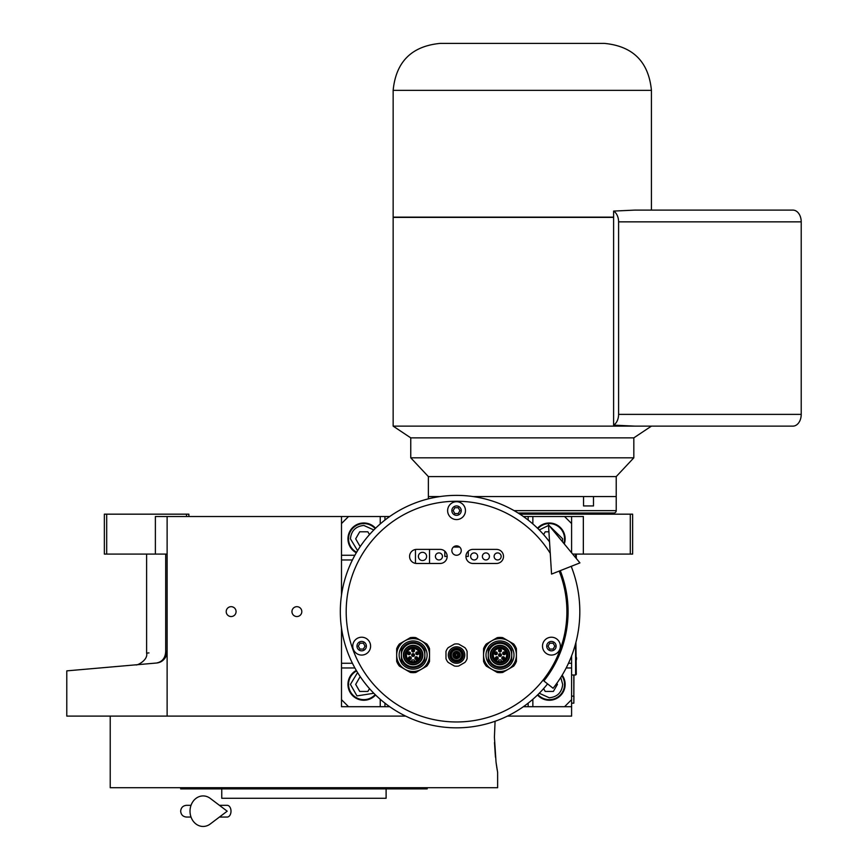 <?xml version="1.0" encoding="UTF-8"?>
<svg xmlns="http://www.w3.org/2000/svg" width="868" height="868" viewBox="0 0 868 868"><rect width="100%" height="100%" fill="white"/><g stroke="black" fill="none" stroke-linecap="round" stroke-linejoin="round"><path stroke-width="1.3" d="M167.123 554.088L155.383 554.088L155.383 516.514L167.123 516.514L167.123 716.1L66.782 716.1L66.782 670.866M341.493 595.133L341.493 516.514L167.123 516.514M523.371 516.514L583.339 516.514L583.339 554.088L572.674 554.088M231.138 616.54A4.926 4.926 0 0 0 236.074 611.615A4.926 4.926 0 0 0 231.138 606.678A4.926 4.926 0 0 0 226.212 611.615A4.926 4.926 0 0 0 231.138 616.54M296.889 616.54A4.926 4.926 0 0 0 301.814 611.615A4.926 4.926 0 0 0 296.889 606.678A4.926 4.926 0 0 0 291.952 611.615A4.926 4.926 0 0 0 296.889 616.54M571.6 655.861L571.6 716.1L507.454 716.1M405.649 716.1L167.123 716.1M519.899 514.171L630.298 514.171L630.298 554.088L583.339 554.088M165.701 651.336C140.334 653.723 140.334 653.723 165.701 651.336C165.387 657.977 162.294 661.883 156.414 663.033L66.782 670.866L156.414 663.033C129.148 665.42 129.148 665.42 156.414 663.033C162.468 662.447 166.038 658.552 167.123 651.336L165.701 651.336L165.701 554.088M146.616 554.088L146.616 653.127L148.96 652.91M106.699 514.171L106.699 554.088L104.355 554.088L104.355 514.171L188.877 514.171L188.877 516.514M186.533 514.171L186.533 516.514M106.699 554.088L155.383 554.088M630.298 514.171L632.642 514.171L632.642 554.088L630.298 554.088M156.414 663.033A11.74 11.74 -22 0 0 159.614 662.284A11.74 11.74 -22 0 1 156.414 663.033L148.96 663.684M166.005 656.338A11.74 11.74 -22 0 1 161.687 661.242A11.74 11.74 -22 0 0 166.005 656.338M573.943 675L573.824 700.834M573.824 675L573.824 696.136L571.6 696.136M571.6 703.178L573.824 703.178L573.943 696.136M494.413 737.225L495.075 721.265L494.413 737.225L496.029 762.126L497.635 772.444L497.635 787.71L110.225 787.71L110.225 716.1M494.489 742.574L495.454 757.2M496.203 763.471L496.312 764.198M496.344 764.448L496.529 765.728M496.67 766.661L497.212 770.035M180.663 787.71L180.663 788.882L427.197 788.882L427.197 787.71M386.108 788.882L386.108 798.278L221.752 798.278L221.752 788.882M389.721 706.704L341.493 706.704L341.493 628.085M341.493 516.514L348.545 516.514L341.493 523.556M348.545 516.514L389.721 516.514M571.6 516.514L571.6 523.556L564.558 516.514M571.6 523.556L571.6 552.786M571.6 566.175L571.6 567.357M571.6 706.704L564.558 706.704L571.6 699.662M564.558 706.704L523.371 706.704M341.493 699.662L348.545 706.704M356.303 670.432A15.852 15.852 0 0 0 363.8 700.248A15.852 15.852 0 0 0 375.584 694.997M341.493 663.26L352.43 663.26M384.936 706.704L384.936 703.156M528.156 706.704L528.156 703.156M571.6 663.26L568.475 663.26M528.156 516.514L528.156 520.073M384.936 516.514L384.936 520.073M341.493 559.958L352.43 559.958M375.584 528.221A15.852 15.852 0 0 0 348.437 534.959A15.852 15.852 0 0 0 356.303 552.786M564.287 543.943A15.852 15.852 0 0 0 537.509 528.221M537.509 694.997A15.852 15.852 0 0 0 563.397 691.633A15.852 15.852 0 0 0 562.171 675.163M373.837 529.957L363.8 525.444C355.728 526.29 351.269 530.749 350.422 538.822L357.583 550.67M375.16 528.634A15.266 15.266 0 0 0 348.545 538.822A15.266 15.266 180 0 0 356.607 552.287M369.497 534.601L367.869 531.78L359.732 531.78L355.674 538.822L359.732 545.864L360.708 545.864M357.583 672.548L350.422 684.396L356.965 695.908L373.837 693.261M356.607 670.942A15.266 15.266 0 0 0 348.545 684.396A15.266 15.266 180 0 0 375.16 694.584M360.708 677.355L359.732 677.355L355.674 684.396L359.732 691.438L367.869 691.438L369.497 688.617M539.267 693.261L549.292 697.785C557.365 696.928 561.824 692.469 562.681 684.396L560.75 677.474M537.932 694.584A15.266 15.266 180 0 0 564.558 684.396A15.266 15.266 -0 0 0 561.846 675.705M543.596 688.617L545.223 691.438L553.361 691.438L557.43 684.396L556.811 683.322M562.377 541.621L562.681 538.822L549.01 525.444M563.853 543.411A15.266 15.266 180 0 0 564.558 538.822A15.266 15.266 -0 0 0 537.932 528.634M548.533 525.466L539.267 529.957M548.923 531.78L545.223 531.78L543.596 534.601M575.896 642.439L576.298 674.306L575.592 675L575.592 643.611M575.592 554.088L575.592 557.625M576.298 554.088L576.298 558.471M543.889 680.957L553.09 688.259L543.889 680.957A111.527 111.527 0 0 0 560.283 570.645M553.09 688.259A123.267 123.267 0 0 0 571.198 566.327M548.489 524.814L551.549 574.095L579.933 562.887L548.489 524.814M219.42 805.32L227.177 805.32A5.87 3.841 90 0 1 231.007 811.189A5.87 3.841 90 0 1 227.177 817.059L219.42 817.059M210.251 823.992A15.266 13.107 -90 0 1 196.862 824.6A15.266 13.107 -90 0 1 190.016 811.189A15.266 13.107 -90 0 1 196.862 797.779A15.266 13.107 -90 0 1 210.251 798.386L227.188 811.189L210.251 823.992M545.212 512.999L545.212 514.171M593.495 505.946L583.535 505.946L593.495 505.946L593.495 496.561L616.215 496.561L616.215 510.644A2.344 2.344 0 0 1 613.86 512.999L518.055 512.999M589.209 514.171L589.209 513.476L607.991 513.476L607.991 514.171M518.825 513.476L531.683 513.476L531.683 514.171M583.535 505.946L583.535 496.561L473.027 496.561L616.215 496.561L616.215 476.597L428.369 476.597L428.369 496.561L440.065 496.561L428.369 496.561L428.369 498.85M598.605 513.476L598.605 514.171M522.286 513.476L522.286 514.171M634.682 426.123L393.15 426.123L393.15 217.38L613.611 217.38L613.611 425.136L634.682 426.123L792.918 426.123A11.74 8.3 -90 0 0 801.218 414.383L801.218 221.85A11.74 8.3 -90 0 0 792.918 210.11L634.682 210.11L613.611 211.087L613.611 217.152L393.15 217.152L393.15 90.359C395.938 61.834 411.584 46.188 440.109 43.4L580.399 43.4L440.109 43.4M393.15 90.359L651.434 90.359C648.646 61.834 633 46.188 604.475 43.4L580.399 43.4M633.824 437.863L410.759 437.863L410.759 457.816L633.824 457.816L633.824 437.863L651.434 426.123L656.772 426.123M651.434 90.359L651.434 210.11L656.772 210.11M613.611 425.136A11.74 8.3 -90 0 0 618.591 414.383L618.591 221.85A11.74 8.3 -90 0 0 613.611 211.087M549.553 541.903A116.225 116.225 0 0 0 340.321 611.615A116.225 116.225 0 0 0 547.567 683.886M497.711 658.118L497.429 657.477L495.834 658.118A0.944 0.944 0 0 1 496.789 657.206A0.944 0.944 0 0 1 497.711 658.183A0.944 0.944 0 0 1 496.756 659.083A0.944 0.944 0 0 1 495.834 658.118L496.778 657.521L497.711 658.118L497.429 657.477M410.835 658.118L410.553 657.477L408.958 658.118A0.944 0.944 0 0 1 409.913 657.206A0.944 0.944 0 0 1 410.835 658.183A0.944 0.944 0 0 1 409.88 659.083A0.944 0.944 0 0 1 408.958 658.118L409.902 657.521L410.835 658.118L410.553 657.477M496.463 549.39A7.042 7.042 0 0 1 503.505 556.431A7.042 7.042 0 0 1 496.463 563.473L472.984 563.473A7.042 7.042 0 0 1 465.942 556.431A7.042 7.042 0 0 1 472.984 549.39L496.463 549.39M447.161 556.431A7.042 7.042 0 0 1 440.109 563.473L416.629 563.473A7.042 7.042 0 0 1 409.587 556.431A7.042 7.042 0 0 1 416.629 549.39L440.109 549.39A7.042 7.042 0 0 1 447.161 556.431L444.807 556.431L444.807 551.18M468.286 551.18L468.286 556.431L465.942 556.431M501.161 556.431A3.526 3.526 0 0 0 497.635 552.916A3.526 3.526 0 0 0 494.12 556.431A3.526 3.526 0 0 0 497.635 559.958A3.526 3.526 0 0 1 494.12 556.431A3.526 3.526 0 0 1 497.635 552.916A3.526 3.526 0 0 1 501.161 556.431A3.526 3.526 0 0 1 497.635 559.958A3.526 3.526 0 0 0 501.161 556.431M489.422 556.431A3.526 3.526 0 0 0 485.896 552.916A3.526 3.526 0 0 0 482.38 556.431A3.526 3.526 0 0 0 485.896 559.958A3.526 3.526 0 0 1 482.38 556.431A3.526 3.526 0 0 1 485.896 552.916A3.526 3.526 0 0 1 489.422 556.431A3.526 3.526 0 0 1 485.896 559.958A3.526 3.526 0 0 0 489.422 556.431M477.682 556.431A3.526 3.526 0 0 0 474.156 552.916A3.526 3.526 0 0 0 470.64 556.431A3.526 3.526 0 0 0 474.156 559.958A3.526 3.526 0 0 1 470.64 556.431A3.526 3.526 0 0 1 474.156 552.916A3.526 3.526 0 0 1 477.682 556.431A3.526 3.526 0 0 1 474.156 559.958A3.526 3.526 0 0 0 477.682 556.431M442.463 556.431A3.526 3.526 0 0 0 438.937 552.916A3.526 3.526 0 0 0 435.411 556.431A3.526 3.526 0 0 0 438.937 559.958A3.526 3.526 0 0 1 435.411 556.431A3.526 3.526 0 0 1 438.937 552.916A3.526 3.526 0 0 1 442.463 556.431A3.526 3.526 0 0 1 438.937 559.958A3.526 3.526 0 0 0 442.463 556.431M415.457 549.487L415.457 563.375M429.541 563.473L429.541 549.39M426.611 556.431A4.112 4.112 0 0 0 422.499 552.319A4.112 4.112 0 0 0 418.398 556.431A4.112 4.112 0 0 0 422.499 560.544A4.112 4.112 0 0 0 426.611 556.431M550.258 553.328A110.355 110.355 0 0 0 346.191 611.615A110.355 110.355 0 0 0 456.546 721.97A110.355 110.355 0 0 0 559.187 571.079M451.848 550.562A4.698 4.698 0 0 1 456.546 545.864A4.698 4.698 0 0 1 461.244 550.562A4.698 4.698 0 0 1 456.546 555.26A4.698 4.698 0 0 1 451.848 550.562M454.355 665.984A11.154 11.154 0 0 0 458.738 665.984L464.922 662.414A11.154 11.154 0 0 0 467.114 658.617L467.114 651.477A11.154 11.154 0 0 0 464.922 647.68L458.738 644.11A11.154 11.154 0 0 0 454.355 644.11L448.17 647.68A11.154 11.154 0 0 0 445.978 651.477L445.978 658.617A11.154 11.154 0 0 0 448.17 662.414L454.355 665.984M452.434 647.929A8.213 8.213 0 0 0 449.429 659.159A8.213 8.213 0 0 0 460.658 662.165A8.213 8.213 0 0 0 463.664 650.935A8.213 8.213 0 0 0 452.434 647.929M453.139 649.155A6.814 6.814 0 0 0 450.655 658.454A6.814 6.814 0 0 0 459.953 660.949A6.814 6.814 0 0 0 462.449 651.64A6.814 6.814 0 0 0 453.139 649.155M459.714 660.537A6.336 6.336 0 0 1 451.056 658.215A6.336 6.336 0 0 1 453.378 649.557A6.336 6.336 0 0 1 462.036 651.879A6.336 6.336 0 0 1 459.714 660.537M453.497 649.763A6.109 6.109 0 0 1 461.83 651.998A6.109 6.109 0 0 1 459.595 660.331A6.109 6.109 0 0 1 451.262 658.096A6.109 6.109 0 0 1 453.497 649.763M453.639 650.002A5.826 5.826 0 0 1 461.592 652.139A5.826 5.826 0 0 1 459.454 660.092A5.826 5.826 0 0 1 451.501 657.955A5.826 5.826 0 0 1 453.639 650.002M459.161 659.582A5.23 5.23 0 0 1 452.011 657.662A5.23 5.23 0 0 1 453.931 650.512A5.23 5.23 0 0 1 461.082 652.432A5.23 5.23 0 0 1 459.161 659.582A5.219 5.219 0 0 1 452.022 657.662A5.219 5.219 0 0 1 453.931 650.523A5.219 5.219 0 0 1 461.071 652.432A5.219 5.219 0 0 1 459.161 659.571M459.498 657.271L459.498 657.271A3.7 3.7 0 0 0 454.702 651.846A3.7 3.7 0 0 0 457.002 658.714L457.002 658.714A3.7 3.7 0 0 1 454.702 651.846A3.7 3.7 0 0 1 459.498 657.271M459.432 657.336L459.281 657.369A3.58 3.58 0 0 1 457.197 658.573L457.197 658.573M459.248 657.358L458.901 657.26A3.233 3.233 0 0 0 454.93 652.248A3.233 3.233 0 0 0 457.295 658.194L457.197 658.541M457.295 658.194L457.718 657.076L458.901 657.26M455.45 656.089A1.118 1.118 0 0 1 456.98 656.49A1.118 1.118 0 0 1 456.568 658.02A1.118 1.118 0 0 1 455.049 657.608A1.118 1.118 0 0 1 455.45 656.089M458.011 654.646A1.085 1.085 0 0 1 459.487 655.047A1.085 1.085 0 0 1 459.096 656.523A1.085 1.085 0 0 1 457.62 656.121A1.085 1.085 0 0 1 458.011 654.646M457.62 653.984A1.085 1.085 0 0 1 456.145 653.582A1.085 1.085 0 0 1 456.546 652.107A1.085 1.085 0 0 1 458.022 652.508A1.085 1.085 0 0 1 457.62 653.984M455.082 655.448A1.085 1.085 0 0 1 453.606 655.047A1.085 1.085 0 0 1 454.007 653.571A1.085 1.085 0 0 1 455.483 653.973A1.085 1.085 0 0 1 455.082 655.448M456.329 657.608A0.651 0.651 0 0 1 455.45 657.38A0.651 0.651 0 0 1 455.689 656.49A0.651 0.651 0 0 1 456.568 656.729A0.651 0.651 0 0 1 456.329 657.608M458.857 656.11A0.608 0.608 0 0 1 458.022 655.893A0.608 0.608 0 0 1 458.25 655.058A0.608 0.608 0 0 1 459.085 655.275A0.608 0.608 0 0 1 458.857 656.11M458.011 655.926L459.118 655.286M459.096 655.242L457.989 655.882M456.785 652.519A0.608 0.608 0 0 1 457.61 652.736A0.608 0.608 0 0 1 457.393 653.571A0.608 0.608 0 0 1 456.557 653.344A0.608 0.608 0 0 1 456.785 652.519M456.568 653.311A0.586 0.586 0 0 0 456.59 653.365L457.653 652.747M457.631 652.703L456.514 653.344M454.235 653.984A0.608 0.608 0 0 1 455.071 654.201A0.608 0.608 0 0 1 454.854 655.036A0.608 0.608 0 0 1 454.018 654.819A0.608 0.608 0 0 1 454.235 653.984M453.997 654.852L455.114 654.212M455.082 654.168L453.975 654.808M396.676 655.047L396.676 661.373A17.61 17.61 0 0 0 399.421 666.125L404.889 669.282A16.438 16.438 0 0 0 429.541 655.047A16.438 16.438 0 0 0 421.327 640.812L415.848 637.654A17.61 17.61 0 0 0 410.369 637.654L399.421 643.98A17.61 17.61 0 0 0 396.676 648.721L396.676 655.047A16.438 16.438 0 0 0 404.889 669.282L410.369 672.44A17.61 17.61 0 0 0 415.848 672.44L426.806 666.125A17.61 17.61 0 0 0 429.541 661.373L429.541 648.721A17.61 17.61 0 0 0 426.806 643.98L421.327 640.812A16.438 16.438 0 0 0 396.676 655.047M401.374 662.653A13.986 13.986 0 0 1 401.374 647.441L401.374 662.837A14.083 14.083 0 0 0 424.853 662.837L424.853 662.653A13.986 13.986 0 0 0 424.853 647.441L424.853 647.257A14.083 14.083 0 0 0 401.374 647.257L401.374 650.468A12.597 12.597 0 0 1 424.853 650.468L424.853 655.047A11.74 11.74 0 0 0 413.114 643.307A11.74 11.74 0 0 0 401.374 655.047A11.74 11.74 0 0 0 413.114 666.787A11.74 11.74 0 0 0 424.853 655.047L424.853 659.626A12.597 12.597 0 0 1 401.374 659.626L401.374 662.653M422.857 655.047A9.743 9.743 0 0 1 413.114 664.79A9.743 9.743 0 0 1 403.37 655.047A9.743 9.743 0 0 1 413.114 645.304A9.743 9.743 0 0 1 422.857 655.047M403.598 655.047A9.505 9.505 0 0 1 413.114 645.542A9.505 9.505 0 0 1 422.618 655.047A9.505 9.505 0 0 1 413.114 664.552A9.505 9.505 0 0 1 403.598 655.047M403.739 655.047A9.364 9.364 0 0 1 413.114 645.683A9.364 9.364 0 0 1 422.477 655.047A9.364 9.364 0 0 1 413.114 664.421A9.364 9.364 0 0 1 403.739 655.047M421.089 655.047A7.986 7.986 0 0 1 413.114 663.033A7.986 7.986 0 0 1 405.128 655.047A7.986 7.986 0 0 1 413.114 647.061A7.986 7.986 0 0 1 421.089 655.047M420.155 655.047A7.042 7.042 0 0 1 413.114 662.089A7.042 7.042 0 0 1 406.061 655.047A7.042 7.042 0 0 1 413.114 648.005A7.042 7.042 0 0 1 420.155 655.047M413.114 648.418A6.629 6.629 0 0 0 411.823 661.557A6.629 6.629 0 0 0 419.711 654.396A6.629 6.629 0 0 0 413.114 648.418M411.823 661.557A1.172 1.172 0 0 1 412.875 659.864L413.342 659.864A1.172 1.172 0 0 1 414.394 661.557M418.626 653.3A1.411 1.411 0 0 1 417.215 654.711A1.411 1.411 0 0 1 415.805 653.3A1.411 1.411 0 0 1 417.215 651.901A1.411 1.411 0 0 1 418.626 653.3M414.524 650.588A1.411 1.411 0 0 1 413.114 651.998A1.411 1.411 0 0 1 411.703 650.588A1.411 1.411 0 0 1 413.114 649.177A1.411 1.411 0 0 1 414.524 650.588M410.412 653.3A1.411 1.411 0 0 1 409.002 654.711A1.411 1.411 0 0 1 407.591 653.3A1.411 1.411 0 0 1 409.002 651.901A1.411 1.411 0 0 1 410.412 653.3M411.313 658.15A1.411 1.411 0 0 1 409.902 659.561A1.411 1.411 0 0 1 408.492 658.15A1.411 1.411 0 0 1 409.902 656.74A1.411 1.411 0 0 1 411.313 658.15M417.725 658.15A1.411 1.411 0 0 1 416.314 659.561A1.411 1.411 0 0 1 414.915 658.15A1.411 1.411 0 0 1 416.314 656.74A1.411 1.411 0 0 1 417.725 658.15M414.524 655.047A1.411 1.411 0 0 1 413.114 656.458A1.411 1.411 0 0 1 411.703 655.047A1.411 1.411 0 0 1 413.114 653.637A1.411 1.411 0 0 1 414.524 655.047M418.083 653.669A0.944 0.944 0 0 1 416.282 653.3A0.944 0.944 0 0 1 417.399 652.389A0.944 0.944 0 0 1 418.083 653.669L416.282 653.333L416.564 653.984L418.083 653.669M416.564 652.627L416.282 653.268L417.215 652.682L418.159 653.268L416.564 652.627M418.159 653.268L417.866 652.627M416.282 653.333L416.564 653.984M418.05 653.007A0.879 0.879 0 0 0 416.39 653.007M416.39 653.593A0.879 0.879 0 0 0 418.05 653.593M412.43 651.239A0.944 0.944 0 0 1 412.756 649.72A0.944 0.944 0 0 1 414.047 650.588A0.944 0.944 0 0 1 412.43 651.239L414.047 650.62L413.114 651.217L412.17 650.62L412.43 651.239M414.047 650.555L413.765 649.915L412.17 650.555L413.114 649.958L414.047 650.555L413.786 649.937M413.938 650.295A0.879 0.879 0 0 0 412.278 650.295M412.278 650.881A0.879 0.879 0 0 0 413.938 650.881M409.338 654.179A0.944 0.944 0 0 1 408.069 653.3A0.944 0.944 0 0 1 408.665 652.432A0.944 0.944 0 0 1 409.946 653.3A0.944 0.944 0 0 1 409.338 654.179M409.837 653.344L409.002 653.93L408.069 653.333L408.351 653.984L409.837 653.344A0.879 0.879 0 0 0 409.88 653.3L409.653 652.627L408.069 653.268L409.002 652.682L409.837 653.268A0.879 0.879 0 0 1 409.88 653.3M409.946 653.268L409.653 652.627M408.069 653.333L408.351 653.984M409.837 653.007A0.879 0.879 0 0 0 408.177 653.007M408.177 653.593A0.879 0.879 0 0 0 409.837 653.593M410.835 658.183L409.902 658.769L408.958 658.183L409.251 658.823L410.835 658.183M408.958 658.183L409.251 658.823M410.727 657.857A0.879 0.879 0 0 0 409.067 657.857M409.067 658.443A0.879 0.879 0 0 0 410.727 658.443M416.314 659.083A0.944 0.944 0 0 1 415.381 658.15A0.944 0.944 0 0 1 416.314 657.206A0.944 0.944 0 0 1 417.258 658.15A0.944 0.944 0 0 1 416.314 659.083M416.976 658.823L417.258 658.183L416.314 658.769L415.381 658.183L416.976 658.823M417.258 658.118L416.976 657.477L415.381 658.118L416.314 657.521L417.258 658.118L416.976 657.477M415.381 658.183L415.663 658.823M417.15 657.857A0.879 0.879 0 0 0 415.49 657.857M415.49 658.443A0.879 0.879 0 0 0 417.15 658.443M413.114 655.991A0.944 0.944 0 0 1 412.17 655.047A0.944 0.944 0 0 1 413.114 654.103A0.944 0.944 0 0 1 414.047 655.047A0.944 0.944 0 0 1 413.114 655.991M413.765 655.72L414.047 655.08L413.114 655.676L412.17 655.08L413.765 655.72M414.047 655.014L413.765 654.374L412.17 655.014L413.114 654.418L414.047 655.014L413.765 654.374M412.17 655.08L412.452 655.72M413.938 654.754A0.879 0.879 0 0 0 412.278 654.754M412.278 655.34A0.879 0.879 0 0 0 413.938 655.34M483.552 655.047L483.552 661.373A17.61 17.61 0 0 0 486.297 666.125L491.765 669.282A16.438 16.438 0 0 0 516.417 655.047A16.438 16.438 0 0 0 508.203 640.812L502.724 637.654A17.61 17.61 0 0 0 497.245 637.654L486.297 643.98A17.61 17.61 0 0 0 483.552 648.721L483.552 655.047A16.438 16.438 0 0 0 491.765 669.282L497.245 672.44A17.61 17.61 0 0 0 502.724 672.44L513.682 666.125A17.61 17.61 0 0 0 516.417 661.373L516.417 648.721A17.61 17.61 0 0 0 513.682 643.98L508.203 640.812A16.438 16.438 0 0 0 483.552 655.047M488.25 662.653A13.986 13.986 0 0 1 488.25 647.441L488.25 662.837A14.083 14.083 0 0 0 511.729 662.837L511.729 662.653A13.986 13.986 0 0 0 511.729 647.441L511.729 647.257A14.083 14.083 0 0 0 488.25 647.257L488.25 650.468A12.597 12.597 0 0 1 511.729 650.468L511.729 655.047A11.74 11.74 0 0 0 499.99 643.307A11.74 11.74 0 0 0 488.25 655.047A11.74 11.74 0 0 0 499.99 666.787A11.74 11.74 0 0 0 511.729 655.047L511.729 659.626A12.597 12.597 0 0 1 488.25 659.626L488.25 662.653M509.733 655.047A9.743 9.743 0 0 1 499.99 664.79A9.743 9.743 0 0 1 490.246 655.047A9.743 9.743 0 0 1 499.99 645.304A9.743 9.743 0 0 1 509.733 655.047M490.474 655.047A9.505 9.505 0 0 1 499.99 645.542A9.505 9.505 0 0 1 509.494 655.047A9.505 9.505 0 0 1 499.99 664.552A9.505 9.505 0 0 1 490.474 655.047M490.615 655.047A9.364 9.364 0 0 1 499.99 645.683A9.364 9.364 0 0 1 509.353 655.047A9.364 9.364 0 0 1 499.99 664.421A9.364 9.364 0 0 1 490.615 655.047M507.964 655.047A7.986 7.986 0 0 1 499.99 663.033A7.986 7.986 0 0 1 492.004 655.047A7.986 7.986 0 0 1 499.99 647.061A7.986 7.986 0 0 1 507.964 655.047M507.031 655.047A7.042 7.042 0 0 1 499.99 662.089A7.042 7.042 0 0 1 492.937 655.047A7.042 7.042 0 0 1 499.99 648.005A7.042 7.042 0 0 1 507.031 655.047M499.99 648.418A6.629 6.629 0 0 0 498.699 661.557A6.629 6.629 0 0 0 506.586 654.396A6.629 6.629 0 0 0 499.99 648.418M498.699 661.557A1.172 1.172 0 0 1 499.751 659.864L500.218 659.864A1.172 1.172 0 0 1 501.27 661.557M505.501 653.3A1.411 1.411 0 0 1 504.091 654.711A1.411 1.411 0 0 1 502.68 653.3A1.411 1.411 0 0 1 504.091 651.901A1.411 1.411 0 0 1 505.501 653.3M501.389 650.588A1.411 1.411 0 0 1 499.99 651.998A1.411 1.411 0 0 1 498.579 650.588A1.411 1.411 0 0 1 499.99 649.177A1.411 1.411 0 0 1 501.389 650.588M497.288 653.3A1.411 1.411 0 0 1 495.878 654.711A1.411 1.411 0 0 1 494.467 653.3A1.411 1.411 0 0 1 495.878 651.901A1.411 1.411 0 0 1 497.288 653.3M498.189 658.15A1.411 1.411 0 0 1 496.778 659.561A1.411 1.411 0 0 1 495.368 658.15A1.411 1.411 0 0 1 496.778 656.74A1.411 1.411 0 0 1 498.189 658.15M504.601 658.15A1.411 1.411 0 0 1 503.19 659.561A1.411 1.411 0 0 1 501.791 658.15A1.411 1.411 0 0 1 503.19 656.74A1.411 1.411 0 0 1 504.601 658.15M501.389 655.047A1.411 1.411 0 0 1 499.99 656.458A1.411 1.411 0 0 1 498.579 655.047A1.411 1.411 0 0 1 499.99 653.637A1.411 1.411 0 0 1 501.389 655.047M504.959 653.669A0.944 0.944 0 0 1 503.158 653.3A0.944 0.944 0 0 1 504.275 652.389A0.944 0.944 0 0 1 504.959 653.669L503.158 653.333L503.44 653.984L504.959 653.669M503.44 652.627L503.158 653.268L504.091 652.682L505.035 653.268L503.44 652.627M505.035 653.268L504.742 652.627M503.158 653.333L503.44 653.984M504.926 653.007A0.879 0.879 0 0 0 503.266 653.007M503.266 653.593A0.879 0.879 0 0 0 504.926 653.593M499.306 651.239A0.944 0.944 0 0 1 499.632 649.72A0.944 0.944 0 0 1 500.923 650.588A0.944 0.944 0 0 1 499.306 651.239L500.923 650.62L499.99 651.217L499.046 650.62L499.306 651.239M500.923 650.555L500.641 649.915L499.046 650.555L499.99 649.958L500.923 650.555L500.662 649.937M500.814 650.295A0.879 0.879 0 0 0 499.154 650.295M499.154 650.881A0.879 0.879 0 0 0 500.814 650.881M496.214 654.179A0.944 0.944 0 0 1 494.944 653.3A0.944 0.944 0 0 1 495.541 652.432A0.944 0.944 0 0 1 496.821 653.3A0.944 0.944 0 0 1 496.214 654.179M496.529 653.984L496.821 653.333L495.878 653.93L494.944 653.333L496.529 653.984M496.821 653.268L496.529 652.627L494.944 653.268L495.878 652.682L496.821 653.268L496.529 652.627M494.944 653.333L495.227 653.984M496.713 653.007A0.879 0.879 0 0 0 495.053 653.007M495.053 653.593A0.879 0.879 0 0 0 496.713 653.593M497.711 658.183L496.778 658.769L495.834 658.183L496.127 658.823L497.711 658.183M495.834 658.183L496.127 658.823M497.603 657.857A0.879 0.879 0 0 0 495.943 657.857M495.943 658.443A0.879 0.879 0 0 0 497.603 658.443M503.19 659.083A0.944 0.944 0 0 1 502.257 658.15A0.944 0.944 0 0 1 503.19 657.206A0.944 0.944 0 0 1 504.134 658.15A0.944 0.944 0 0 1 503.19 659.083M503.852 658.823L504.134 658.183L503.19 658.769L502.257 658.183L503.852 658.823M504.134 658.118L503.852 657.477L502.257 658.118L503.19 657.521L504.134 658.118L503.852 657.477M502.257 658.183L502.539 658.823M504.026 657.857A0.879 0.879 0 0 0 502.366 657.857M502.366 658.443A0.879 0.879 0 0 0 504.026 658.443M499.99 655.991A0.944 0.944 0 0 1 499.046 655.047A0.944 0.944 0 0 1 499.99 654.103A0.944 0.944 0 0 1 500.923 655.047A0.944 0.944 0 0 1 499.99 655.991M500.641 655.72L500.923 655.08L499.99 655.676L499.046 655.08L500.641 655.72M500.923 655.014L500.641 654.374L499.046 655.014L499.99 654.418L500.923 655.014L500.641 654.374M499.046 655.08L499.328 655.72M500.814 654.754A0.879 0.879 0 0 0 499.154 654.754M499.154 655.34A0.879 0.879 0 0 0 500.814 655.34M453.443 547.046L459.649 547.046M447.628 510.644A8.919 8.919 0 0 0 456.546 519.574A8.919 8.919 0 0 0 465.465 510.644A8.919 8.919 0 0 0 456.546 501.726A8.919 8.919 0 0 0 447.628 510.644M451.848 510.644A4.698 4.698 0 0 1 456.546 505.946A4.698 4.698 0 0 1 461.244 510.644A4.698 4.698 0 0 1 456.546 515.342A4.698 4.698 0 0 1 451.848 510.644M454.854 507.715L453.161 510.644L454.854 513.585L458.239 513.585L459.931 510.644L458.239 507.715L454.854 507.715M542.5 646.139A8.919 8.919 0 0 0 551.419 655.069A8.919 8.919 0 0 0 560.348 646.139A8.919 8.919 0 0 0 551.419 637.22A8.919 8.919 0 0 0 542.5 646.139M546.721 646.139A4.698 4.698 0 0 1 551.419 641.441A4.698 4.698 0 0 1 556.117 646.139A4.698 4.698 0 0 1 551.419 650.837A4.698 4.698 0 0 1 546.721 646.139M549.726 643.21L548.034 646.139L549.726 649.08L553.111 649.08L554.815 646.139L553.111 643.21L549.726 643.21M352.755 646.139A8.919 8.919 0 0 0 361.674 655.069A8.919 8.919 0 0 0 370.593 646.139A8.919 8.919 0 0 0 361.674 637.22A8.919 8.919 0 0 0 352.755 646.139M356.976 646.139A4.698 4.698 0 0 1 361.674 641.441A4.698 4.698 0 0 1 366.372 646.139A4.698 4.698 0 0 1 361.674 650.837A4.698 4.698 0 0 1 356.976 646.139M359.981 643.21L358.289 646.139L359.981 649.08L363.366 649.08L365.059 646.139L363.366 643.21L359.981 643.21M341.493 667.959L354.893 667.959M380.238 699.272L380.238 706.704M354.893 555.26L341.493 555.26M380.238 516.514L380.238 523.947M532.854 523.947L532.854 516.514M566.186 667.959L571.6 667.959M532.854 706.704L532.854 699.272M616.215 510.644L514.116 510.644M618.591 221.85L801.218 221.85M618.591 414.383L801.218 414.383M146.616 653.127C148.298 660.244 136.536 665.919 135.896 664.823L139.932 664.476M135.777 664.834L140.008 664.465M147.256 663.836L148.732 663.705M576.298 659.995A4.459 4.459 0 0 0 576.298 657.141M575.592 675L571.6 675M186.533 805.32L191.025 805.32L186.533 805.32C182.964 805.667 181.011 807.62 180.663 811.189C181.011 814.748 182.964 816.712 186.533 817.059L191.025 817.059M570.168 514.171L570.168 512.999M616.215 476.597L633.824 457.816M428.369 476.597L410.759 457.816M410.759 437.863L393.15 426.123"/></g></svg>
